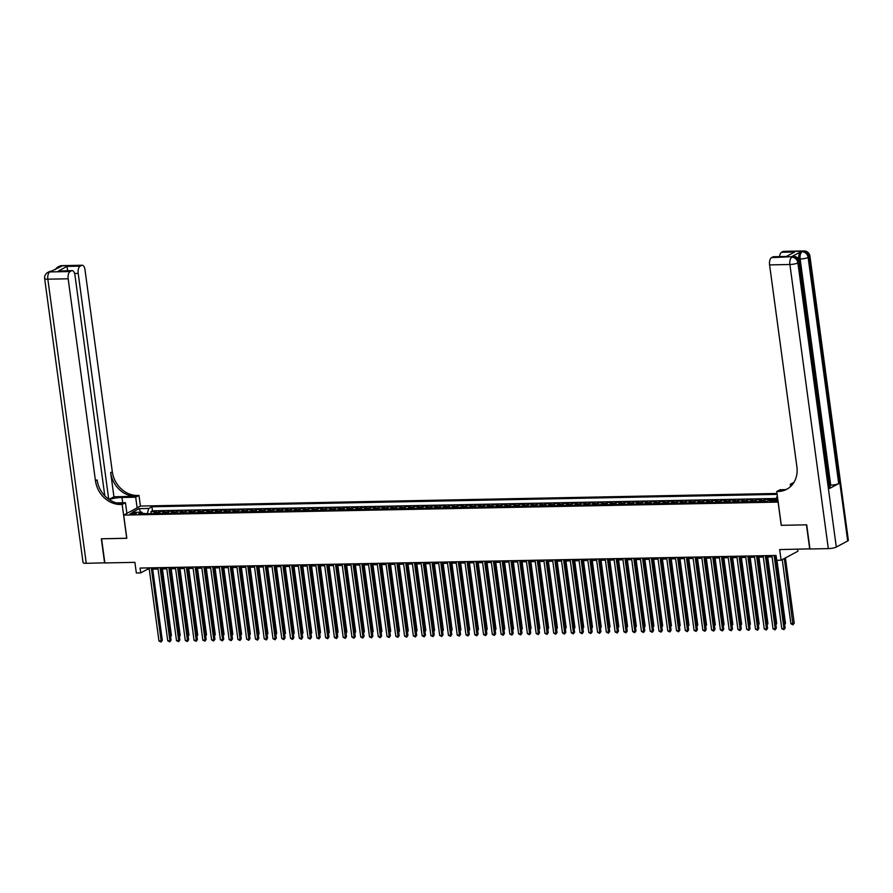 <?xml version="1.0" encoding="UTF-8"?>
<svg xmlns="http://www.w3.org/2000/svg" width="893" height="893" viewBox="0 0 893 893"><rect width="100%" height="100%" fill="white"/><g stroke="black" fill="none" stroke-linecap="round" stroke-linejoin="round"><path stroke-width="1.34" d="M131.829 514.346A3.192 0.659 -7.7 0 0 136.45 513.14A3.192 0.659 -7.7 0 0 134.743 512.783A3.192 0.659 -7.7 0 0 130.132 513.988A3.192 0.659 -7.7 0 0 131.829 514.346M777.01 493.461L140.514 506.063L123.68 515.094L778.171 502.089M797.683 549.228L797.951 551.193L781.107 560.212L776.72 560.302L776.073 555.468L140.078 568.06L140.726 572.893L147.557 569.232L149.265 569.198M123.68 515.094L126.817 538.289L101.59 538.792L104.861 562.947L134.899 562.356L136.339 572.982L140.726 572.893M809.962 548.86L779.667 549.586L781.107 560.212M847.691 540.957L809.27 256.827A5.983 1.239 -7.7 0 0 809.94 256.135L848.35 540.254A5.983 1.239 172.3 0 1 847.691 540.957L836.306 547.052A5.983 1.239 172.3 0 1 828.313 548.626L809.973 548.983L806.714 524.827L781.23 525.33L806.446 524.827L809.717 548.994M775.95 499.254L773.807 499.656M768.092 500.705A3.985 1.898 -91.1 0 1 768.594 500.259L770.246 499.366L764.988 499.477L765.256 501.475M758.905 501.598A3.985 1.898 88.9 0 1 759.82 500.437L761.483 499.544L756.215 499.645L756.483 501.643M750.131 501.777A3.985 1.898 88.9 0 1 751.046 500.605L752.71 499.723L747.441 499.823L747.709 501.821M741.357 501.944A3.985 1.898 88.9 0 1 742.273 500.783L743.936 499.89L738.667 499.991L738.946 501.989M732.595 502.123A3.985 1.898 88.9 0 1 733.499 500.951L735.162 500.069L729.894 500.169L730.173 502.167M723.821 502.29A3.985 1.898 88.9 0 1 724.725 501.129L726.389 500.236L721.131 500.348L721.399 502.346M715.047 502.469A3.985 1.898 88.9 0 1 715.952 501.308L717.615 500.415L712.357 500.515L712.625 502.513M706.274 502.636A3.985 1.898 88.9 0 1 707.189 501.475L708.841 500.582L703.584 500.694L703.851 502.692M697.5 502.815A3.985 1.898 88.9 0 1 698.415 501.654L700.067 500.761L694.81 500.861L695.078 502.859M688.726 502.993A3.985 1.898 88.9 0 1 689.642 501.821L691.305 500.928L686.036 501.04L686.304 503.038M679.953 503.161A3.985 1.898 88.9 0 1 680.868 502L682.531 501.107L677.262 501.207L677.53 503.205M671.179 503.339A3.985 1.898 88.9 0 1 672.094 502.167L673.757 501.286L668.489 501.386L668.768 503.384M662.416 503.507A3.985 1.898 88.9 0 1 663.32 502.346L664.984 501.453L659.715 501.565L659.994 503.563M653.643 503.685A3.985 1.898 88.9 0 1 654.547 502.525L656.21 501.632L650.952 501.732L651.22 503.73M644.869 503.853A3.985 1.898 88.9 0 1 645.773 502.692L647.436 501.799L642.179 501.911L642.447 503.909M636.095 504.032A3.985 1.898 88.9 0 1 637.01 502.871L638.662 501.978L633.405 502.078L633.673 504.076M627.321 504.199A3.985 1.898 88.9 0 1 628.237 503.038L629.889 502.145L624.631 502.257L624.899 504.255M618.548 504.378A3.985 1.898 88.9 0 1 619.463 503.217L621.126 502.324L615.857 502.424L616.125 504.422M609.774 504.556A3.985 1.898 88.9 0 1 610.689 503.384L612.352 502.502L607.084 502.603L607.352 504.601M601 504.724A3.985 1.898 88.9 0 1 601.915 503.563L603.579 502.67L598.31 502.77L598.589 504.768M592.238 504.902A3.985 1.898 88.9 0 1 593.142 503.73L594.805 502.848L589.536 502.949L589.815 504.947M583.464 505.07A3.985 1.898 88.9 0 1 584.368 503.909L586.031 503.016L580.774 503.127L581.042 505.125M574.69 505.248A3.985 1.898 88.9 0 1 575.594 504.087L577.258 503.194L572 503.295L572.268 505.293M565.916 505.416A3.985 1.898 88.9 0 1 566.832 504.255L568.484 503.362L563.226 503.473L563.494 505.471M557.143 505.594A3.985 1.898 88.9 0 1 558.058 504.433L559.71 503.54L554.453 503.641L554.72 505.639M548.369 505.773A3.985 1.898 88.9 0 1 549.284 504.601L550.948 503.708L545.679 503.819L545.947 505.818M539.595 505.94A3.985 1.898 88.9 0 1 540.511 504.779L542.174 503.886L536.905 503.987L537.173 505.985M530.822 506.119A3.985 1.898 88.9 0 1 531.737 504.947L533.4 504.065L528.131 504.165L528.41 506.164M522.059 506.286A3.985 1.898 88.9 0 1 522.963 505.125L524.626 504.232L519.358 504.333L519.637 506.331M513.285 506.465A3.985 1.898 88.9 0 1 514.189 505.293L515.853 504.411L510.595 504.512L510.863 506.51M504.512 506.632A3.985 1.898 88.9 0 1 505.416 505.471L507.079 504.578L501.821 504.69L502.089 506.688M495.738 506.811A3.985 1.898 88.9 0 1 496.653 505.65L498.305 504.757L493.048 504.858L493.316 506.856M486.964 506.978A3.985 1.898 88.9 0 1 487.879 505.818L489.531 504.925L484.274 505.036L484.542 507.034M478.19 507.157A3.985 1.898 88.9 0 1 479.106 505.996L480.769 505.103L475.5 505.204L475.768 507.202M469.417 507.336A3.985 1.898 88.9 0 1 470.332 506.164L471.995 505.282L466.726 505.382L466.994 507.38M460.643 507.503A3.985 1.898 88.9 0 1 461.558 506.342L463.221 505.449L457.953 505.55L458.232 507.548M451.88 507.682A3.985 1.898 88.9 0 1 452.784 506.51L454.448 505.628L449.179 505.728L449.458 507.726M443.107 507.849A3.985 1.898 88.9 0 1 444.011 506.688L445.674 505.795L440.416 505.907L440.684 507.905M434.333 508.028A3.985 1.898 88.9 0 1 435.237 506.867L436.9 505.974L431.643 506.074L431.911 508.072M425.559 508.195A3.985 1.898 88.9 0 1 426.474 507.034L428.127 506.141L422.869 506.253L423.137 508.251M416.785 508.374A3.985 1.898 88.9 0 1 417.701 507.213L419.353 506.32L414.095 506.42L414.363 508.418M408.012 508.541A3.985 1.898 88.9 0 1 408.927 507.38L410.59 506.487L405.322 506.599L405.589 508.597M399.238 508.72A3.985 1.898 88.9 0 1 400.153 507.559L401.817 506.666L396.548 506.766L396.816 508.764M390.464 508.898A3.985 1.898 88.9 0 1 391.38 507.726L393.043 506.844L387.774 506.945L388.053 508.943M381.702 509.066A3.985 1.898 88.9 0 1 382.606 507.905L384.269 507.012L379 507.112L379.279 509.11M372.928 509.244A3.985 1.898 88.9 0 1 373.832 508.072L375.495 507.191L370.238 507.291L370.506 509.289M364.154 509.412A3.985 1.898 88.9 0 1 365.058 508.251L366.722 507.358L361.464 507.47L361.732 509.468M355.381 509.59A3.985 1.898 88.9 0 1 356.296 508.43L357.948 507.537L352.69 507.637L352.958 509.635M346.607 509.758A3.985 1.898 88.9 0 1 347.522 508.597L349.174 507.704L343.917 507.816L344.185 509.814M337.833 509.936A3.985 1.898 88.9 0 1 338.748 508.776L340.412 507.883L335.143 507.983L335.411 509.981M329.059 510.115A3.985 1.898 88.9 0 1 329.975 508.943L331.638 508.061L326.369 508.162L326.637 510.16M320.286 510.283A3.985 1.898 88.9 0 1 321.201 509.122L322.864 508.229L317.595 508.329L317.875 510.327M311.523 510.461A3.985 1.898 88.9 0 1 312.427 509.289L314.09 508.407L308.822 508.508L309.101 510.506M302.749 510.629A3.985 1.898 88.9 0 1 303.653 509.468L305.317 508.575L300.059 508.686L300.327 510.684M293.976 510.807A3.985 1.898 88.9 0 1 294.88 509.646L296.543 508.753L291.285 508.854L291.553 510.852M285.202 510.975A3.985 1.898 88.9 0 1 286.117 509.814L287.769 508.921L282.512 509.032L282.78 511.03M276.428 511.153A3.985 1.898 88.9 0 1 277.343 509.992L279.007 509.099L273.738 509.2L274.006 511.198M267.654 511.321A3.985 1.898 88.9 0 1 268.57 510.16L270.233 509.267L264.964 509.378L265.232 511.376M258.881 511.499A3.985 1.898 88.9 0 1 259.796 510.338L261.459 509.445L256.191 509.546L256.458 511.544M250.107 511.678A3.985 1.898 88.9 0 1 251.022 510.506L252.686 509.624L247.417 509.724L247.696 511.722M241.344 511.845A3.985 1.898 88.9 0 1 242.249 510.684L243.912 509.791L238.643 509.892L238.922 511.89M232.571 512.024A3.985 1.898 88.9 0 1 233.475 510.852L235.138 509.97L229.881 510.07L230.148 512.069M223.797 512.191A3.985 1.898 88.9 0 1 224.701 511.03L226.364 510.137L221.107 510.249L221.375 512.247M215.023 512.37A3.985 1.898 88.9 0 1 215.939 511.209L217.591 510.316L212.333 510.416L212.601 512.415M206.25 512.537A3.985 1.898 88.9 0 1 207.165 511.376L208.828 510.483L203.559 510.595L203.827 512.593M197.476 512.716A3.985 1.898 88.9 0 1 198.391 511.555L200.054 510.662L194.786 510.763L195.054 512.761M188.702 512.895A3.985 1.898 88.9 0 1 189.617 511.722L191.281 510.829L186.012 510.941L186.28 512.939M179.928 513.062A3.985 1.898 88.9 0 1 180.844 511.901L182.507 511.008L177.238 511.109L177.517 513.107M171.166 513.241A3.985 1.898 88.9 0 1 172.07 512.069L173.733 511.187L168.464 511.287L168.744 513.285M162.392 513.408A3.985 1.898 88.9 0 1 163.296 512.247L164.959 511.354L159.702 511.466L159.97 513.464M776.05 500.113L774.119 500.147A3.092 0.636 -7.7 0 0 769.643 501.319A3.092 0.636 -7.7 0 0 771.295 501.654L773.226 501.62A3.092 0.636 -7.7 0 0 777.691 500.448A3.092 0.636 -7.7 0 0 776.05 500.113L776.196 501.219M143.114 513.788L141.797 512.169L138.616 513.877L766.707 501.442L769.9 499.734L777.836 499.578M141.797 512.169L132.142 512.37L139.062 508.653L148.718 508.463L151.899 506.755L777.133 494.376M775.85 499.622L777.323 495.76M773.07 499.678L773.762 499.299M776.162 498.461L152.446 510.818L150.928 511.633L151.196 513.631M153.618 513.587A3.985 1.898 88.9 0 1 154.522 512.415L156.186 511.533L150.928 511.633M157.123 513.52A3.985 1.898 -91.1 0 1 158.039 512.348L159.702 511.466M165.897 513.341A3.985 1.898 -91.1 0 1 166.812 512.18L168.464 511.287M174.671 513.162A3.985 1.898 -91.1 0 1 175.586 512.002L177.238 511.109M183.445 512.995A3.985 1.898 -91.1 0 1 184.349 511.834L186.012 510.941M192.218 512.816A3.985 1.898 -91.1 0 1 193.122 511.656L194.786 510.763M200.992 512.649A3.985 1.898 -91.1 0 1 201.896 511.477L203.559 510.595M209.755 512.47A3.985 1.898 -91.1 0 1 210.67 511.309L212.333 510.416M218.528 512.303A3.985 1.898 -91.1 0 1 219.444 511.131L221.107 510.249M227.302 512.124A3.985 1.898 -91.1 0 1 228.217 510.963L229.881 510.07M236.076 511.946A3.985 1.898 -91.1 0 1 236.991 510.785L238.643 509.892M244.849 511.778A3.985 1.898 -91.1 0 1 245.765 510.617L247.417 509.724M253.623 511.6A3.985 1.898 -91.1 0 1 254.527 510.439L256.191 509.546M262.397 511.432A3.985 1.898 -91.1 0 1 263.301 510.271L264.964 509.378M271.171 511.254A3.985 1.898 -91.1 0 1 272.075 510.093L273.738 509.2M279.933 511.086A3.985 1.898 -91.1 0 1 280.849 509.914L282.512 509.032M288.707 510.908A3.985 1.898 -91.1 0 1 289.622 509.747L291.285 508.854M297.481 510.74A3.985 1.898 -91.1 0 1 298.396 509.568L300.059 508.686M306.254 510.562A3.985 1.898 -91.1 0 1 307.17 509.401L308.822 508.508M315.028 510.383A3.985 1.898 -91.1 0 1 315.943 509.222L317.595 508.329M323.802 510.216A3.985 1.898 -91.1 0 1 324.706 509.055L326.369 508.162M332.576 510.037A3.985 1.898 -91.1 0 1 333.48 508.876L335.143 507.983M341.349 509.87A3.985 1.898 -91.1 0 1 342.253 508.697L343.917 507.816M350.112 509.691A3.985 1.898 -91.1 0 1 351.027 508.53L352.69 507.637M358.886 509.523A3.985 1.898 -91.1 0 1 359.801 508.351L361.464 507.47M367.659 509.345A3.985 1.898 -91.1 0 1 368.575 508.184L370.238 507.291M376.433 509.177A3.985 1.898 -91.1 0 1 377.348 508.005L379 507.112M385.207 508.999A3.985 1.898 -91.1 0 1 386.122 507.838L387.774 506.945M393.98 508.82A3.985 1.898 -91.1 0 1 394.885 507.659L396.548 506.766M402.754 508.653A3.985 1.898 -91.1 0 1 403.658 507.492L405.322 506.599M411.528 508.474A3.985 1.898 -91.1 0 1 412.432 507.313L414.095 506.42M420.29 508.307A3.985 1.898 -91.1 0 1 421.206 507.135L422.869 506.253M429.064 508.128A3.985 1.898 -91.1 0 1 429.979 506.967L431.643 506.074M437.838 507.961A3.985 1.898 -91.1 0 1 438.753 506.789L440.416 505.907M446.612 507.782A3.985 1.898 -91.1 0 1 447.527 506.621L449.179 505.728M455.385 507.604A3.985 1.898 -91.1 0 1 456.301 506.443L457.953 505.55M464.159 507.436A3.985 1.898 -91.1 0 1 465.063 506.275L466.726 505.382M472.933 507.257A3.985 1.898 -91.1 0 1 473.837 506.097L475.5 505.204M481.707 507.09A3.985 1.898 -91.1 0 1 482.611 505.929L484.274 505.036M490.469 506.911A3.985 1.898 -91.1 0 1 491.384 505.751L493.048 504.858M499.243 506.744A3.985 1.898 -91.1 0 1 500.158 505.572L501.821 504.69M508.017 506.565A3.985 1.898 -91.1 0 1 508.932 505.405L510.595 504.512M516.79 506.398A3.985 1.898 -91.1 0 1 517.706 505.226L519.358 504.333M525.564 506.219A3.985 1.898 -91.1 0 1 526.479 505.058L528.131 504.165M534.338 506.041A3.985 1.898 -91.1 0 1 535.242 504.88L536.905 503.987M543.111 505.873A3.985 1.898 -91.1 0 1 544.016 504.712L545.679 503.819M551.885 505.695A3.985 1.898 -91.1 0 1 552.789 504.534L554.453 503.641M560.648 505.527A3.985 1.898 -91.1 0 1 561.563 504.355L563.226 503.473M569.421 505.349A3.985 1.898 -91.1 0 1 570.337 504.188L572 503.295M578.195 505.181A3.985 1.898 -91.1 0 1 579.11 504.009L580.774 503.127M586.969 505.003A3.985 1.898 -91.1 0 1 587.884 503.842L589.536 502.949M595.743 504.824A3.985 1.898 -91.1 0 1 596.658 503.663L598.31 502.77M604.516 504.657A3.985 1.898 -91.1 0 1 605.421 503.496L607.084 502.603M613.29 504.478A3.985 1.898 -91.1 0 1 614.194 503.317L615.857 502.424M622.064 504.311A3.985 1.898 -91.1 0 1 622.968 503.15L624.631 502.257M630.826 504.132A3.985 1.898 -91.1 0 1 631.742 502.971L633.405 502.078M639.6 503.965A3.985 1.898 -91.1 0 1 640.515 502.792L642.179 501.911M648.374 503.786A3.985 1.898 -91.1 0 1 649.289 502.625L650.952 501.732M657.148 503.619A3.985 1.898 -91.1 0 1 658.063 502.446L659.715 501.565M665.921 503.44A3.985 1.898 -91.1 0 1 666.837 502.279L668.489 501.386M674.695 503.261A3.985 1.898 -91.1 0 1 675.599 502.1L677.262 501.207M683.469 503.094A3.985 1.898 -91.1 0 1 684.373 501.933L686.036 501.04M692.242 502.915A3.985 1.898 -91.1 0 1 693.147 501.754L694.81 500.861M701.005 502.748A3.985 1.898 -91.1 0 1 701.92 501.576L703.584 500.694M709.779 502.569A3.985 1.898 -91.1 0 1 710.694 501.408L712.357 500.515M718.552 502.402A3.985 1.898 -91.1 0 1 719.468 501.23L721.131 500.348M727.326 502.223A3.985 1.898 -91.1 0 1 728.241 501.062L729.894 500.169M736.1 502.056A3.985 1.898 -91.1 0 1 737.015 500.884L738.667 499.991M744.874 501.877A3.985 1.898 -91.1 0 1 745.778 500.716L747.441 499.823M753.647 501.699A3.985 1.898 -91.1 0 1 754.552 500.538L756.215 499.645M762.421 501.531A3.985 1.898 -91.1 0 1 763.325 500.37L764.988 499.477M781.23 525.33L778.093 502.134M152.67 569.131L158.039 569.031M161.443 568.964L166.812 568.852M170.217 568.785L175.586 568.685M178.991 568.618L184.349 568.506M187.764 568.439L193.122 568.339M196.538 568.272L201.896 568.16M205.312 568.093L210.67 567.981M214.086 567.915L219.444 567.814M222.848 567.747L228.217 567.635M231.622 567.568L236.991 567.468M240.396 567.401L245.765 567.289M249.169 567.222L254.527 567.122M257.943 567.055L263.301 566.943M266.717 566.876L272.075 566.776M275.49 566.698L280.849 566.597M284.264 566.53L289.622 566.419M293.027 566.352L298.396 566.251M301.801 566.184L307.17 566.073M310.574 566.006L315.943 565.905M319.348 565.838L324.706 565.727M328.122 565.66L333.48 565.559M336.895 565.492L342.253 565.381M345.669 565.314L351.027 565.202M354.443 565.135L359.801 565.035M363.205 564.968L368.575 564.856M371.979 564.789L377.348 564.689M380.753 564.622L386.122 564.51M389.527 564.443L394.885 564.343M398.3 564.276L403.658 564.164M407.074 564.097L412.432 563.996M415.848 563.929L421.206 563.818M424.621 563.751L429.979 563.639M433.384 563.572L438.753 563.472M442.158 563.405L447.527 563.293M450.932 563.226L456.301 563.126M459.705 563.059L465.063 562.947M468.479 562.88L473.837 562.78M477.253 562.713L482.611 562.601M486.026 562.534L491.384 562.434M494.8 562.356L500.158 562.255M503.563 562.188L508.932 562.077M512.336 562.01L517.706 561.909M521.11 561.842L526.479 561.73M529.884 561.664L535.242 561.563M538.658 561.496L544.016 561.384M547.431 561.317L552.789 561.217M556.205 561.15L561.563 561.038M564.979 560.971L570.337 560.86M573.741 560.793L579.11 560.692M582.515 560.625L587.884 560.514M591.289 560.447L596.658 560.346M600.063 560.279L605.421 560.168M608.836 560.101L614.194 560M617.61 559.933L622.968 559.822M626.384 559.755L631.742 559.654M635.157 559.576L640.515 559.476M643.92 559.409L649.289 559.297M652.694 559.23L658.063 559.13M661.467 559.063L666.837 558.951M670.241 558.884L675.599 558.784M679.015 558.717L684.373 558.605M687.789 558.538L693.147 558.438M696.562 558.371L701.92 558.259M705.336 558.192L710.694 558.08M714.099 558.013L719.468 557.913M722.872 557.846L728.241 557.734M731.646 557.667L737.015 557.567M740.42 557.5L745.778 557.388M749.194 557.321L754.552 557.221M757.967 557.154L763.325 557.042M766.741 556.975L772.099 556.875M775.515 556.797L776.251 556.785M147.468 513.709L142.791 513.397M147.378 567.915L147.557 569.232M152.446 510.818L151.899 506.755M148.718 508.463L147.412 513.308M139.062 508.653L140.703 512.191M774.119 555.513L783.998 628.616L781.81 628.65L771.92 555.558M775.336 555.479L785.137 628.002L783.853 629.699L781.81 628.65M785.137 628.002L783.853 629.699M782.235 559.61L790.908 623.772L794.234 623.124L785.427 557.902M794.234 623.124L792.951 624.821L784.288 558.516M792.951 624.821L790.908 623.772M798.855 259.283L798.822 259.037A5.983 2.835 -91.1 0 1 800.764 251.77L791.667 256.648A5.983 2.835 -91.1 0 1 792.337 256.47L793.643 256.436A5.983 2.835 88.9 0 0 792.984 256.626L791.667 256.648M781.319 525.33L776.743 491.507L780.047 489.732L785.539 489.621M776.743 491.507L778.238 491.474A24.926 21.32 -118.2 0 0 786.744 489.275A24.926 21.32 -118.2 0 0 796.902 466.883L769.587 264.897A5.983 2.835 -91.1 0 1 771.541 257.63L792.984 256.626A5.983 5.112 -118.2 0 1 799.034 262.319L797.895 262.933L836.306 547.052M792.705 484.196L790.283 484.24L793.888 482.466M786.041 256.659L794.737 251.993L786.041 256.659L772.88 256.916L771.541 257.63M772.88 256.916A5.983 2.835 -91.1 0 1 773.55 256.738L785.795 256.503M829.608 488.46L799.034 262.319A5.983 1.239 -7.7 0 0 799.693 261.616L830.267 487.757A5.983 1.239 172.3 0 1 829.608 488.46L838.706 483.582A5.983 1.239 172.3 0 1 830.713 485.145L829.921 485.167M790.595 486.518L790.283 484.24M779.578 256.615A5.983 2.835 -91.1 0 1 781.576 252.261L794.737 251.993M800.764 251.77L803.22 251.134L782.915 251.536L781.576 252.261M782.915 251.536A5.983 2.835 -91.1 0 1 783.585 251.357L803.89 250.955A5.983 2.835 88.9 0 0 803.22 251.134A5.983 5.112 -118.2 0 1 809.27 256.827L808.132 257.441L838.706 483.582M778.238 491.474L779.868 490.592A24.926 21.32 -118.2 0 0 787.548 488.817M104.838 562.824L86.264 563.316L47.842 279.185A5.983 1.239 -7.7 0 1 44.65 278.527A5.983 5.983 0 0 1 47.753 272.454A5.983 5.112 61.8 0 1 49.796 271.93L70.1 271.528A5.983 2.835 88.9 0 0 68.158 278.783L47.842 279.185A5.983 2.835 -91.1 0 1 49.796 271.93L61.349 266.415L60.032 266.438L61.17 265.824A5.983 2.835 -91.1 0 1 61.84 265.645L82.145 265.243A5.983 2.835 88.9 0 0 81.475 265.422L61.17 265.824A5.983 5.112 -118.2 0 0 59.128 266.36A5.983 5.983 0 0 1 61.84 265.645M104.593 562.947L101.333 538.792L126.806 538.245M137.131 507.883L135.691 497.211L121.961 497.479A11.218 2.322 -7.7 0 0 109.169 499.522M135.691 497.211L138.995 495.436L137.5 495.47A24.926 21.32 61.8 0 1 112.306 471.738L84.991 269.764A5.983 2.835 88.9 0 0 82.145 265.243M113.936 496.776L135.859 496.341A24.926 21.32 61.8 0 1 110.665 472.62L113.936 496.776L109.013 499.421M126.728 538.289L122.151 504.467L120.655 504.489A24.926 21.32 61.8 0 1 95.462 480.769L68.158 278.783M122.151 504.467L125.455 502.692L116.403 502.871M104.794 495.816L74.956 275.144A5.983 2.835 88.9 0 0 72.11 270.624L58.291 271.07L66.975 266.404L80.136 266.147L81.475 265.422M80.136 266.147A5.983 2.835 88.9 0 0 78.193 273.403L74.599 273.481M108.723 499.209L78.193 273.403M86.264 563.316A5.983 1.239 172.3 0 1 83.06 562.657L44.65 278.527M126.895 513.363L125.455 502.692M140.435 506.108L138.995 495.436M72.11 270.624A5.983 2.835 88.9 0 0 71.44 270.802L58.291 271.07M70.1 271.528L71.44 270.802M120.655 504.489L122.296 503.619A24.926 21.32 61.8 0 1 97.103 479.887L95.462 480.769M66.975 266.404L67.634 270.523M765.346 555.68L775.224 628.784L773.037 628.828L763.147 555.725M766.562 555.658L776.363 628.17L775.079 629.866L773.037 628.828M776.363 628.17L775.079 629.866M756.572 555.859L766.451 628.962L764.263 629.007L754.373 555.904M757.789 555.837L767.589 628.348L766.306 630.045L764.263 629.007M767.589 628.348L766.306 630.045M747.798 556.026L757.677 629.13L755.489 629.174L745.61 556.071M749.015 556.004L758.816 628.527L757.532 630.224L755.489 629.174M758.816 628.527L757.532 630.224M739.024 556.205L748.914 629.308L746.715 629.353L736.837 556.25M740.241 556.183L750.042 628.694L748.758 630.391L746.715 629.353M750.042 628.694L748.758 630.391M784.567 623.783L785.472 623.292L776.955 560.302M785.472 623.292L784.69 624.665M775.794 623.95L776.698 623.47L767.701 556.953M776.698 623.47L775.917 624.843M767.02 624.129L767.924 623.638L758.927 557.132M767.924 623.638L767.143 625.011M758.246 624.296L759.15 623.816L750.153 557.299M759.15 623.816L758.369 625.189M730.251 556.372L740.141 629.476L737.942 629.52L728.063 556.417M731.467 556.35L741.279 628.873L739.996 630.57L737.942 629.52M741.279 628.873L739.996 630.57M749.473 624.475L750.377 623.995L741.38 557.478M750.377 623.995L749.595 625.357M721.477 556.551L731.367 629.654L729.168 629.699L719.289 556.596M722.694 556.529L732.506 629.04L731.222 630.737L729.168 629.699M732.506 629.04L731.222 630.737M740.699 624.642L741.603 624.162L732.617 557.656M741.603 624.162L740.822 625.535M712.703 556.73L722.593 629.822L720.394 629.866L710.515 556.763M713.931 556.696L723.732 629.219L722.448 630.916L720.394 629.866M723.732 629.219L722.448 630.916M731.936 624.821L732.829 624.341L723.843 557.824M732.829 624.341L732.048 625.703M703.941 556.897L713.82 630L711.632 630.045L701.742 556.942M705.157 556.875L714.958 629.386L713.674 631.083L711.632 630.045M714.958 629.386L713.674 631.083M723.163 625L724.056 624.508L715.07 558.002M724.056 624.508L723.274 625.881M695.167 557.076L705.046 630.179L702.858 630.212L692.968 557.12M696.384 557.053L706.184 629.565L704.901 631.262L702.858 630.212M706.184 629.565L704.901 631.262M714.389 625.167L715.293 624.687L706.296 558.17M715.293 624.687L714.512 626.049M686.393 557.243L696.272 630.346L694.084 630.391L684.194 557.288M687.61 557.221L697.411 629.732L696.127 631.429L694.084 630.391M697.411 629.732L696.127 631.429M705.615 625.346L706.519 624.854L697.522 558.348M706.519 624.854L705.738 626.227M677.62 557.422L687.498 630.525L685.311 630.57L675.432 557.466M678.836 557.399L688.637 629.911L687.353 631.608L685.311 630.57M688.637 629.911L687.353 631.608M696.841 625.513L697.746 625.033L688.749 558.516M697.746 625.033L696.964 626.406M668.846 557.589L678.736 630.692L676.537 630.737L666.658 557.634M670.063 557.567L679.863 630.09L678.58 631.786L676.537 630.737M679.863 630.09L678.58 631.786M688.068 625.692L688.972 625.212L679.975 558.694M688.972 625.212L688.19 626.573M660.072 557.768L669.962 630.871L667.763 630.916L657.884 557.812M661.289 557.745L671.101 630.257L669.817 631.954L667.763 630.916M671.101 630.257L669.817 631.954M679.294 625.859L680.198 625.379L671.201 558.873M680.198 625.379L679.417 626.752M651.298 557.935L661.188 631.038L658.989 631.083L649.111 557.98M652.515 557.913L662.327 630.436L661.043 632.132L658.989 631.083M662.327 630.436L661.043 632.132M670.52 626.038L671.424 625.558L662.439 559.04M671.424 625.558L670.643 626.919M642.525 558.114L652.415 631.217L650.216 631.262L640.337 558.158M643.753 558.092L653.553 630.603L652.27 632.3L650.216 631.262M653.553 630.603L652.27 632.3M661.758 626.205L662.651 625.725L653.665 559.219M662.651 625.725L661.869 627.098M633.762 558.292L643.641 631.384L641.453 631.429L631.563 558.337M634.979 558.259L644.779 630.782L643.496 632.478L641.453 631.429M644.779 630.782L643.496 632.478M652.984 626.384L653.877 625.904L644.891 559.386M653.877 625.904L653.096 627.266M624.988 558.46L634.867 631.563L632.679 631.608L622.789 558.505M626.205 558.438L636.006 630.949L634.722 632.646L632.679 631.608M636.006 630.949L634.722 632.646M644.21 626.562L645.114 626.071L636.117 559.565M645.114 626.071L644.333 627.444M616.215 558.638L626.093 631.742L623.906 631.786L614.016 558.683M617.431 558.616L627.232 631.128L625.948 632.824L623.906 631.786M627.232 631.128L625.948 632.824M635.436 626.73L636.341 626.25L627.344 559.732M636.341 626.25L635.559 627.623M607.441 558.806L617.32 631.909L615.132 631.954L605.253 558.851M608.658 558.784L618.458 631.306L617.175 633.003L615.132 631.954M618.458 631.306L617.175 633.003M626.663 626.908L627.567 626.417L618.57 559.911M627.567 626.417L626.786 627.79M598.667 558.985L608.557 632.088L606.358 632.132L596.479 559.029M599.884 558.962L609.685 631.474L608.401 633.17L606.358 632.132M609.685 631.474L608.401 633.17M617.889 627.076L618.793 626.596L609.796 560.078M618.793 626.596L618.012 627.969M589.893 559.152L599.783 632.255L597.584 632.3L587.706 559.197M591.11 559.13L600.922 631.652L599.638 633.349L597.584 632.3M600.922 631.652L599.638 633.349M609.115 627.254L610.019 626.774L601.022 560.257M610.019 626.774L609.238 628.136M581.12 559.331L591.01 632.434L588.811 632.478L578.932 559.375M582.336 559.308L592.148 631.82L590.865 633.517L588.811 632.478M592.148 631.82L590.865 633.517M600.342 627.422L601.246 626.942L592.26 560.436M601.246 626.942L600.464 628.315M572.346 559.509L582.236 632.601L580.037 632.646L570.158 559.543M573.574 559.476L583.375 631.998L582.091 633.695L580.037 632.646M583.375 631.998L582.091 633.695M591.579 627.6L592.472 627.12L583.486 560.603M592.472 627.12L591.691 628.482M563.583 559.677L573.462 632.78L571.274 632.824L561.384 559.721M564.8 559.654L574.601 632.166L573.317 633.863L571.274 632.824M574.601 632.166L573.317 633.863M582.805 627.779L583.709 627.288L574.712 560.782M583.709 627.288L582.917 628.661M554.81 559.855L564.689 632.958L562.501 632.992L552.611 559.9M556.026 559.833L565.827 632.344L564.543 634.041L562.501 632.992M565.827 632.344L564.543 634.041M546.036 560.023L555.915 633.126L553.727 633.17L543.837 560.067M547.253 560L557.053 632.512L555.77 634.209L553.727 633.17M557.053 632.512L555.77 634.209M537.262 560.201L547.141 633.304L544.953 633.349L535.074 560.246M538.479 560.179L548.28 632.69L546.996 634.387L544.953 633.349M548.28 632.69L546.996 634.387M574.032 627.946L574.936 627.466L565.939 560.949M574.936 627.466L574.154 628.828M565.258 628.125L566.162 627.634L557.165 561.128M566.162 627.634L565.381 629.007M556.484 628.292L557.388 627.812L548.391 561.295M557.388 627.812L556.607 629.185M528.489 560.369L538.379 633.472L536.18 633.517L526.301 560.413M529.705 560.346L539.506 632.869L538.222 634.566L536.18 633.517M539.506 632.869L538.222 634.566M547.71 628.471L548.615 627.98L539.618 561.474M548.615 627.98L547.833 629.353M519.715 560.547L529.605 633.65L527.406 633.695L517.527 560.592M520.932 560.525L530.743 633.037L529.46 634.733L527.406 633.695M530.743 633.037L529.46 634.733M538.937 628.639L539.841 628.159L530.855 561.641M539.841 628.159L539.059 629.532M510.941 560.715L520.831 633.818L518.632 633.863L508.753 560.759M512.158 560.692L521.97 633.215L520.686 634.912L518.632 633.863M521.97 633.215L520.686 634.912M530.163 628.817L531.067 628.337L522.081 561.82M531.067 628.337L530.286 629.699M502.167 560.893L512.057 633.997L509.858 634.041L499.98 560.938M503.395 560.871L513.196 633.383L511.912 635.079L509.858 634.041M513.196 633.383L511.912 635.079M521.4 628.985L522.293 628.505L513.308 561.998M522.293 628.505L521.512 629.878M493.405 561.072L503.284 634.164L501.096 634.209L491.206 561.105M494.622 561.038L504.422 633.561L503.139 635.258L501.096 634.209M504.422 633.561L503.139 635.258M512.627 629.163L513.531 628.683L504.534 562.166M513.531 628.683L512.738 630.045M484.631 561.239L494.51 634.343L492.322 634.387L482.432 561.284M485.848 561.217L495.648 633.729L494.365 635.425L492.322 634.387M495.648 633.729L494.365 635.425M503.853 629.342L504.757 628.851L495.76 562.344M504.757 628.851L503.976 630.224M475.857 561.418L485.736 634.521L483.548 634.555L473.658 561.463M477.074 561.396L486.875 633.907L485.591 635.604L483.548 634.555M486.875 633.907L485.591 635.604M495.079 629.509L495.983 629.029L486.986 562.512M495.983 629.029L495.202 630.402M467.084 561.585L476.962 634.689L474.775 634.733L464.896 561.63M468.3 561.563L478.101 634.086L476.817 635.771L474.775 634.733M478.101 634.086L476.817 635.771M486.305 629.688L487.21 629.197L478.213 562.69M487.21 629.197L486.428 630.57M458.31 561.764L468.2 634.867L466.001 634.912L456.122 561.809M459.527 561.742L469.327 634.253L468.044 635.95L466.001 634.912M469.327 634.253L468.044 635.95M477.532 629.855L478.436 629.375L469.439 562.858M478.436 629.375L477.655 630.748M449.536 561.931L459.426 635.035L457.227 635.079L447.348 561.976M450.753 561.909L460.565 634.432L459.281 636.129L457.227 635.079M460.565 634.432L459.281 636.129M468.758 630.034L469.662 629.554L460.676 563.036M469.662 629.554L468.881 630.916M440.762 562.11L450.652 635.213L448.453 635.258L438.575 562.155M441.979 562.088L451.791 634.599L450.507 636.296L448.453 635.258M451.791 634.599L450.507 636.296M459.984 630.201L460.888 629.721L451.903 563.215M460.888 629.721L460.107 631.094M431.989 562.289L441.879 635.381L439.68 635.425L429.801 562.322M433.217 562.255L443.017 634.778L441.734 636.475L439.68 635.425M443.017 634.778L441.734 636.475M451.222 630.38L452.115 629.9L443.129 563.383M452.115 629.9L451.333 631.262M423.226 562.456L433.105 635.559L430.917 635.604L421.027 562.501M424.443 562.434L434.244 634.945L432.96 636.642L430.917 635.604M434.244 634.945L432.96 636.642M442.448 630.558L443.352 630.067L434.355 563.561M443.352 630.067L442.56 631.44M414.452 562.635L424.331 635.738L422.143 635.771L412.253 562.679M415.669 562.601L425.47 635.124L424.186 636.821L422.143 635.771M425.47 635.124L424.186 636.821M433.674 630.726L434.578 630.246L425.581 563.729M434.578 630.246L433.797 631.608M405.679 562.802L415.558 635.905L413.37 635.95L403.48 562.847M406.895 562.78L416.696 635.291L415.412 636.988L413.37 635.95M416.696 635.291L415.412 636.988M424.901 630.904L425.805 630.413L416.808 563.907M425.805 630.413L425.023 631.786M396.905 562.981L406.784 636.084L404.596 636.129L394.717 563.025M398.122 562.958L407.922 635.47L406.639 637.167L404.596 636.129M407.922 635.47L406.639 637.167M416.127 631.072L417.031 630.592L408.034 564.075M417.031 630.592L416.25 631.965M388.131 563.148L398.021 636.251L395.822 636.296L385.943 563.193M389.348 563.126L399.16 635.649L397.865 637.345L395.822 636.296M399.16 635.649L397.865 637.345M407.353 631.251L408.257 630.759L399.26 564.253M408.257 630.759L407.476 632.132M379.358 563.327L389.248 636.43L387.049 636.475L377.17 563.371M380.574 563.304L390.386 635.816L389.102 637.513L387.049 636.475M390.386 635.816L389.102 637.513M398.579 631.418L399.484 630.938L390.498 564.421M399.484 630.938L398.702 632.311M370.584 563.494L380.474 636.597L378.275 636.642L368.396 563.539M371.801 563.472L381.612 635.995L380.329 637.691L378.275 636.642M381.612 635.995L380.329 637.691M389.806 631.597L390.71 631.117L381.724 564.599M390.71 631.117L389.928 632.478M361.81 563.673L371.7 636.776L369.501 636.821L359.622 563.717M363.038 563.65L372.839 636.162L371.555 637.859L369.501 636.821M372.839 636.162L371.555 637.859M381.043 631.764L381.936 631.284L372.95 564.778M381.936 631.284L381.155 632.657M353.048 563.851L362.926 636.943L360.739 636.988L350.849 563.885M354.264 563.818L364.065 636.341L362.781 638.037L360.739 636.988M364.065 636.341L362.781 638.037M372.269 631.943L373.174 631.463L364.177 564.945M373.174 631.463L372.381 632.824M344.274 564.019L354.153 637.122L351.965 637.167L342.075 564.063M345.491 563.996L355.291 636.508L354.008 638.205L351.965 637.167M355.291 636.508L354.008 638.205M363.496 632.121L364.4 631.63L355.403 565.124M364.4 631.63L363.618 633.003M335.5 564.197L345.379 637.301L343.191 637.334L333.301 564.242M336.717 564.175L346.517 636.687L345.234 638.383L343.191 637.334M346.517 636.687L345.234 638.383M354.722 632.289L355.626 631.809L346.629 565.291M355.626 631.809L354.845 633.17M326.726 564.365L336.605 637.468L334.417 637.513L324.539 564.409M327.943 564.343L337.744 636.865L336.46 638.551L334.417 637.513M337.744 636.865L336.46 638.551M345.948 632.467L346.852 631.976L337.855 565.47M346.852 631.976L346.071 633.349M317.953 564.543L327.843 637.647L325.644 637.691L315.765 564.588M319.169 564.521L328.981 637.033L327.686 638.729L325.644 637.691M328.981 637.033L327.686 638.729M337.174 632.635L338.079 632.155L329.082 565.637M338.079 632.155L337.297 633.528M309.179 564.711L319.069 637.814L316.87 637.859L306.991 564.756M310.396 564.689L320.207 637.211L318.924 638.908L316.87 637.859M320.207 637.211L318.924 638.908M328.401 632.813L329.305 632.333L320.319 565.816M329.305 632.333L328.524 633.695M300.405 564.889L310.295 637.993L308.096 638.037L298.217 564.934M301.622 564.867L311.434 637.379L310.15 639.075L308.096 638.037M311.434 637.379L310.15 639.075M319.627 632.981L320.531 632.501L311.545 565.995M320.531 632.501L319.75 633.874M291.643 565.068L301.521 638.16L299.322 638.205L289.444 565.102M292.859 565.035L302.66 637.557L301.376 639.254L299.322 638.205M302.66 637.557L301.376 639.254M310.864 633.159L311.757 632.679L302.772 566.162M311.757 632.679L310.976 634.041M282.869 565.236L292.748 638.339L290.56 638.383L280.67 565.28M284.086 565.213L293.886 637.725L292.603 639.421L290.56 638.383M293.886 637.725L292.603 639.421M302.091 633.327L302.995 632.847L293.998 566.341M302.995 632.847L302.202 634.22M274.095 565.414L283.974 638.517L281.786 638.551L271.896 565.459M275.312 565.381L285.113 637.903L283.829 639.6L281.786 638.551M285.113 637.903L283.829 639.6M293.317 633.505L294.221 633.025L285.224 566.508M294.221 633.025L293.44 634.387M265.321 565.582L275.2 638.685L273.012 638.729L263.122 565.626M266.538 565.559L276.339 638.071L275.055 639.768L273.012 638.729M276.339 638.071L275.055 639.768M284.543 633.684L285.447 633.193L276.45 566.687M285.447 633.193L284.666 634.566M256.548 565.76L266.427 638.863L264.239 638.908L254.36 565.805M257.764 565.738L267.565 638.249L266.281 639.946L264.239 638.908M267.565 638.249L266.281 639.946M275.77 633.851L276.674 633.371L267.677 566.854M276.674 633.371L275.892 634.744M247.774 565.928L257.664 639.031L255.465 639.075L245.586 565.972M248.991 565.905L258.803 638.428L257.508 640.125L255.465 639.075M258.803 638.428L257.508 640.125M266.996 634.03L267.9 633.539L258.903 567.033M267.9 633.539L267.119 634.912M239 566.106L248.89 639.209L246.691 639.254L236.812 566.151M240.217 566.084L250.029 638.595L248.745 640.292L246.691 639.254M250.029 638.595L248.745 640.292M258.222 634.197L259.126 633.717L250.14 567.2M259.126 633.717L258.345 635.09M230.227 566.274L240.117 639.377L237.918 639.421L228.039 566.318M231.443 566.251L241.255 638.774L239.971 640.471L237.918 639.421M241.255 638.774L239.971 640.471M249.448 634.376L250.353 633.896L241.367 567.379M250.353 633.896L249.571 635.258M221.464 566.452L231.343 639.555L229.144 639.6L219.265 566.497M222.681 566.43L232.481 638.941L231.198 640.638L229.144 639.6M232.481 638.941L231.198 640.638M240.686 634.543L241.579 634.063L232.593 567.557M241.579 634.063L240.797 635.436M212.69 566.631L222.569 639.723L220.381 639.768L210.491 566.664M213.907 566.597L223.708 639.12L222.424 640.817L220.381 639.768M223.708 639.12L222.424 640.817M231.912 634.722L232.816 634.242L223.819 567.725M232.816 634.242L232.024 635.604M203.917 566.798L213.795 639.901L211.608 639.946L201.718 566.843M205.133 566.776L214.934 639.288L213.65 640.984L211.608 639.946M214.934 639.288L213.65 640.984M223.138 634.901L224.043 634.41L215.046 567.903M224.043 634.41L223.261 635.783M195.143 566.977L205.022 640.08L202.834 640.114L192.944 567.022M196.36 566.955L206.16 639.466L204.877 641.163L202.834 640.114M206.16 639.466L204.877 641.163M214.365 635.068L215.269 634.588L206.272 568.071M215.269 634.588L214.487 635.95M186.369 567.144L196.248 640.248L194.06 640.292L184.181 567.189M187.586 567.122L197.386 639.634L196.103 641.33L194.06 640.292M197.386 639.634L196.103 641.33M205.591 635.247L206.495 634.756L197.498 568.249M206.495 634.756L205.714 636.129M177.595 567.323L187.485 640.426L185.286 640.471L175.408 567.368M178.812 567.301L188.624 639.812L187.329 641.509L185.286 640.471M188.624 639.812L187.329 641.509M196.817 635.414L197.721 634.934L188.724 568.417M197.721 634.934L196.94 636.307M168.822 567.49L178.712 640.594L176.513 640.638L166.634 567.535M170.038 567.468L179.85 639.991L178.567 641.687L176.513 640.638M179.85 639.991L178.567 641.687M188.043 635.593L188.948 635.113L179.962 568.595M188.948 635.113L188.166 636.475M160.048 567.669L169.938 640.772L167.739 640.817L157.86 567.714M161.265 567.647L171.076 640.158L169.793 641.855L167.739 640.817M171.076 640.158L169.793 641.855M179.27 635.76L180.174 635.28L171.188 568.774M180.174 635.28L179.393 636.653M151.285 567.836L161.164 640.94L158.965 640.984L149.086 567.881M152.502 567.814L162.303 640.337L161.019 642.034L158.965 640.984M162.303 640.337L161.019 642.034M170.507 635.939L171.4 635.459L162.414 568.941M171.4 635.459L170.619 636.821M154.522 512.415L158.039 512.348M163.296 512.247L166.812 512.18M172.07 512.069L175.586 512.002M180.844 511.901L184.349 511.834M189.617 511.722L193.122 511.656M198.391 511.555L201.896 511.477M207.165 511.376L210.67 511.309M215.939 511.209L219.444 511.131M224.701 511.03L228.217 510.963M233.475 510.852L236.991 510.785M242.249 510.684L245.765 510.617M251.022 510.506L254.527 510.439M259.796 510.338L263.301 510.271M268.57 510.16L272.075 510.093M277.343 509.992L280.849 509.914M286.117 509.814L289.622 509.747M294.88 509.646L298.396 509.568M303.653 509.468L307.17 509.401M312.427 509.289L315.943 509.222M321.201 509.122L324.706 509.055M329.975 508.943L333.48 508.876M338.748 508.776L342.253 508.697M347.522 508.597L351.027 508.53M356.296 508.43L359.801 508.351M365.058 508.251L368.575 508.184M373.832 508.072L377.348 508.005M382.606 507.905L386.122 507.838M391.38 507.726L394.885 507.659M400.153 507.559L403.658 507.492M408.927 507.38L412.432 507.313M417.701 507.213L421.206 507.135M426.474 507.034L429.979 506.967M435.237 506.867L438.753 506.789M444.011 506.688L447.527 506.621M452.784 506.51L456.301 506.443M461.558 506.342L465.063 506.275M470.332 506.164L473.837 506.097M479.106 505.996L482.611 505.929M487.879 505.818L491.384 505.751M496.653 505.65L500.158 505.572M505.416 505.471L508.932 505.405M514.189 505.293L517.706 505.226M522.963 505.125L526.479 505.058M531.737 504.947L535.242 504.88M540.511 504.779L544.016 504.712M549.284 504.601L552.789 504.534M558.058 504.433L561.563 504.355M566.832 504.255L570.337 504.188M575.594 504.087L579.11 504.009M584.368 503.909L587.884 503.842M593.142 503.73L596.658 503.663M601.915 503.563L605.421 503.496M610.689 503.384L614.194 503.317M619.463 503.217L622.968 503.15M628.237 503.038L631.742 502.971M637.01 502.871L640.515 502.792M645.773 502.692L649.289 502.625M654.547 502.525L658.063 502.446M663.32 502.346L666.837 502.279M672.094 502.167L675.599 502.1M680.868 502L684.373 501.933M689.642 501.821L693.147 501.754M698.415 501.654L701.92 501.576M707.189 501.475L710.694 501.408M715.952 501.308L719.468 501.23M724.725 501.129L728.241 501.062M733.499 500.951L737.015 500.884M742.273 500.783L745.778 500.716M751.046 500.605L754.552 500.538M759.82 500.437L763.325 500.37M774.309 501.553L774.119 500.147M828.313 548.626L789.892 264.495L769.587 264.897M830.713 485.145L800.139 259.003L798.822 259.037M789.892 264.495A5.983 1.239 -7.7 0 0 797.895 262.933A5.983 5.112 61.8 0 0 791.845 257.229A5.983 2.835 88.9 0 0 789.892 264.495M800.139 259.003A5.983 1.239 -7.7 0 0 808.132 257.441A5.983 5.112 61.8 0 0 802.081 251.748A5.983 2.835 88.9 0 0 800.139 259.003M135.859 496.341L137.5 495.47M110.665 472.62L112.306 471.738M58.882 267.733A5.983 2.835 -91.1 0 1 60.032 266.438A5.983 5.112 61.8 0 0 57.989 266.962A5.983 5.983 0 0 0 55.466 269.563M51.593 271.137A5.983 5.983 0 0 0 48.892 271.84A5.983 5.112 -118.2 0 1 50.934 271.316A5.983 2.835 -91.1 0 1 51.593 271.137L52.575 271.115M122.676 502.748L121.961 497.479M799.693 261.616A5.983 5.983 0 0 0 793.643 256.436M809.94 256.135A5.983 5.983 0 0 0 803.89 250.955M57.989 266.962L59.128 266.36M47.753 272.454L48.892 271.84"/></g></svg>
